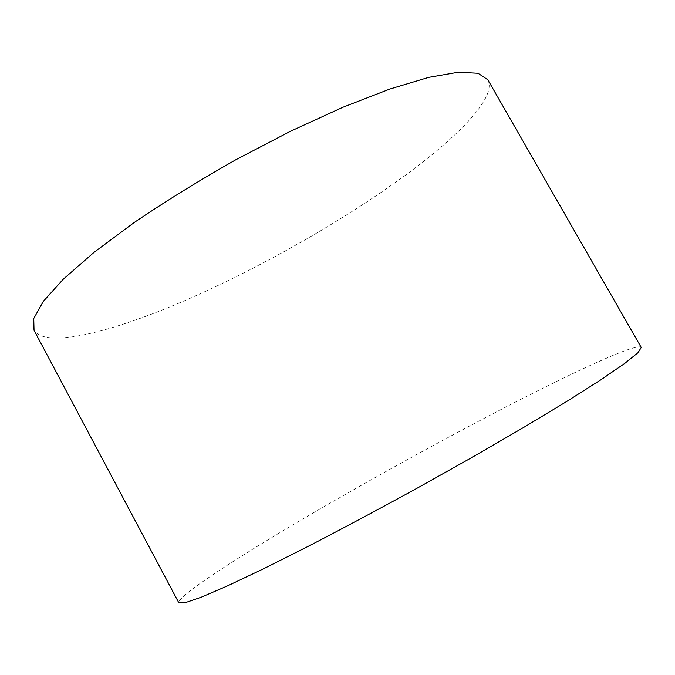 <?xml version="1.0" encoding="UTF-8"?>
<svg xmlns="http://www.w3.org/2000/svg" width="675" height="675" viewBox="0 0 675 675"><rect width="100%" height="100%" fill="white"/><g stroke="black" fill="none" stroke-linecap="round" stroke-linejoin="round"><path stroke-width="0.51" stroke-dasharray="3.38 2.53" d="M487.814 79.751C497.247 97.276 457.22 137.717 402.013 177.702C339.525 222.826 258.542 268.532 185.034 300.518C112.387 331.923 46.018 349.017 34.028 330.261M641.25 347.465C637.926 342.79 586.82 365.791 525.471 396.951C456.081 432.236 373.435 477.571 303.48 518.636C234.461 559.204 177.441 596.236 178.799 602.75"/><path stroke-width="1.01" d="M34.028 330.261L33.75 318.524L43.293 301.387L63.391 279.079L94.087 252.307L134.519 222.286C165.746 201.158 199.538 180.293 235.904 159.697L290.503 131.254L342.9 107.249L389.846 89.041L428.861 77.33L458.443 72.208L478.027 73.263L487.814 79.751L641.25 347.465L638.035 352.654L624.797 363.361L600.944 379.747L566.637 401.515L522.973 427.84L472.137 457.329L417.218 488.135C379.713 508.688 343.921 527.808 309.842 545.501L264.296 568.417L227.593 585.849L201.015 597.299L184.899 602.792L178.799 602.75L34.028 330.261"/></g></svg>

